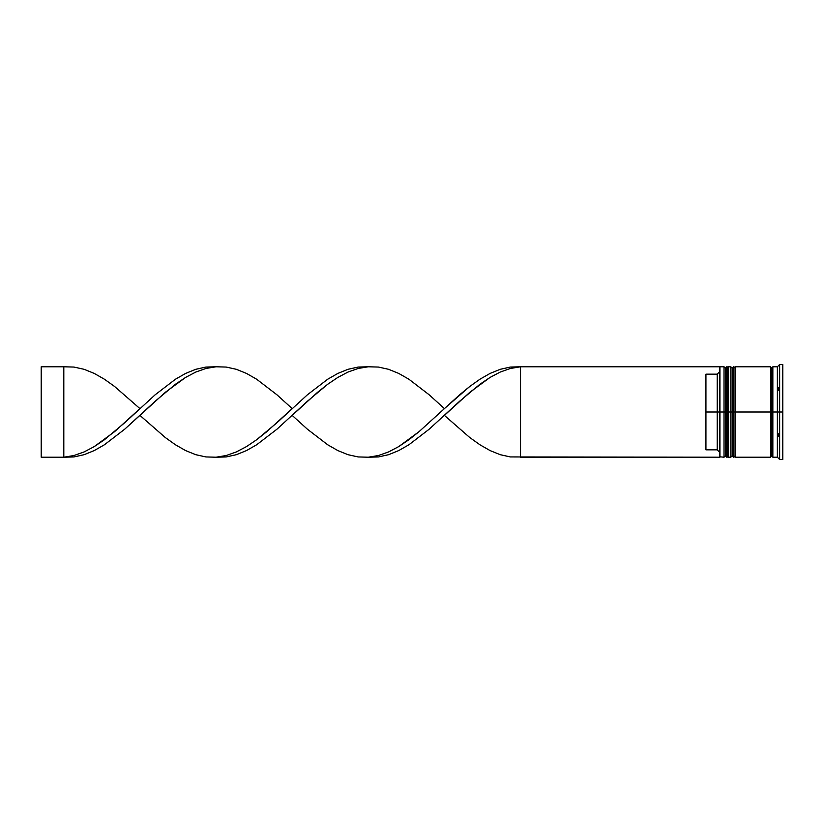 <?xml version="1.0" encoding="UTF-8"?>
<svg xmlns="http://www.w3.org/2000/svg" width="824" height="824" viewBox="0 0 824 824"><rect width="100%" height="100%" fill="white"/><g stroke="black" fill="none" stroke-linecap="round" stroke-linejoin="round"><path stroke-width="1.24" d="M725.367 412L725.367 455.868L725.367 368.132L725.367 412L726.727 412L726.727 457.217L726.727 412L724.018 412L724.018 457.217L724.018 412L719.496 412L719.496 456.64L719.496 367.36L719.496 412L717.23 412L717.23 374.168L705.931 374.168L705.931 412L719.949 412L719.949 457.217L719.949 412L724.018 412L724.018 366.783L724.018 412L725.367 412L725.367 455.868L726.727 457.217L727.18 412L727.18 457.217L726.727 366.783L726.727 412L726.727 366.783L725.367 368.132L725.367 412M728.54 455.868L727.18 457.217L727.18 412L728.54 412L727.18 412L726.727 366.783M727.18 412L727.18 366.783L727.18 412M732.155 412L732.155 455.868L732.155 368.132L732.155 412L733.514 412L733.514 457.217L733.514 412L730.795 412L730.795 457.217L730.795 412L728.54 412L728.54 457.217L728.54 412L730.795 412L730.795 366.783L730.795 412L732.155 412L732.155 455.868L733.514 457.217L733.968 412L733.968 457.217L733.514 366.783L733.514 412L733.514 366.783L732.155 368.132L732.155 412M735.317 455.868L733.968 457.217L733.968 412L735.317 412L733.968 412L733.514 366.783M733.968 412L733.968 366.783L733.968 412M771.717 412L771.717 455.868L771.717 412L772.85 412L771.717 412L771.717 368.132L771.717 412L735.317 412L735.317 457.217L735.317 412L771.717 412L771.717 368.132L771.717 412M779.638 412L777.372 412L777.372 457.217L777.372 412L772.85 412L772.85 457.217L772.85 412L777.372 412L777.372 366.783L777.372 412L779.638 412L779.638 459.483L779.638 412L782.8 412L779.638 412L779.638 364.517L779.638 412M778.278 433.702L779.144 435.494L778.278 436.39L778.278 433.702L779.144 435.494L778.278 436.39L778.278 433.702M772.85 457.217L777.372 457.217L778.309 458.134M770.595 366.783L770.595 457.217L770.595 366.783L735.317 366.783L735.317 412L735.317 366.783M782.8 459.483L782.8 412L782.8 459.483L779.638 459.483L778.278 458.103L779.144 458.989M719.496 371.902L717.23 374.168L717.23 449.832L719.496 452.098L717.23 449.832L717.23 412L705.931 412L705.931 449.832L717.23 449.832L705.931 449.832L705.931 374.168L717.23 374.168L719.496 371.902M782.8 364.517L782.8 412L782.8 364.517L779.638 364.517L777.372 366.783L772.85 366.783L772.85 412L772.85 366.783M728.54 366.783L728.54 412L728.54 366.783L730.795 366.783L732.155 368.132M725.367 368.132L724.018 366.783L719.949 366.783L719.949 412L719.496 367.236M778.278 387.61L779.144 388.506L778.278 390.298L778.278 387.61L779.144 388.506L778.278 387.61L778.278 390.298L779.144 388.506L778.278 390.298L779.144 388.506L778.278 387.61M719.496 367.36L719.496 366.783L719.496 367.36M719.496 457.217L719.496 456.64L719.496 457.217L520.531 457.217L520.531 366.783L719.496 366.783L520.531 366.783L510.375 367.061L500.23 369.307L490.074 373.427L479.928 379.225L469.783 386.456L459.627 394.799L419.035 431.673L398.734 446.587L388.588 451.933L378.432 455.528L368.287 457.217L378.432 456.939L388.588 454.693L398.734 450.574L408.889 444.775L429.18 429.201L459.627 401.247L479.928 384.262L490.074 377.413L500.23 372.067L510.375 368.472L520.531 366.783L510.375 368.472L500.23 372.067L490.074 377.413L469.783 392.327L444.404 415.389L469.783 437.544L479.928 444.775L490.074 450.574L500.23 454.693L510.375 456.939L719.496 457.217M216.053 366.783L205.897 367.061L195.752 369.307L185.606 373.427L175.45 379.225L155.149 394.799L124.702 422.753L104.411 439.738L94.255 446.587L84.11 451.933L73.954 455.528L63.809 457.217L73.954 456.939L84.11 454.693L94.255 450.574L104.411 444.775L124.702 429.201L155.149 401.247L175.45 384.262L185.606 377.413L195.752 372.067L205.897 368.472L216.053 366.783M520.531 457.217L520.531 366.783L510.375 367.061L500.23 369.307L490.074 373.427L479.928 379.225L469.783 386.456L444.404 408.611L429.18 394.799L408.889 379.225L398.734 373.427L388.588 369.307L378.432 367.061L368.287 366.783L358.141 368.472L347.986 372.067L337.84 377.413L327.695 384.262L317.539 392.327L292.17 415.389L307.393 429.201L327.695 444.775L337.84 450.574L347.986 454.693L358.141 456.939L368.287 457.217L378.432 455.528L388.588 451.933L398.734 446.587L408.889 439.738L419.035 431.673L444.404 408.611M139.925 415.389L165.305 437.544L175.45 444.775L185.606 450.574L195.752 454.693L205.897 456.939L216.053 457.217L226.198 455.528L236.344 451.933L246.5 446.587L256.645 439.738L266.791 431.673L292.17 408.611L276.946 394.799L256.645 379.225L246.5 373.427L236.344 369.307L226.198 367.061L216.053 366.783L205.897 368.472L195.752 372.067L185.606 377.413L165.305 392.327L124.702 429.201L104.411 444.775L94.255 450.574L84.11 454.693L73.954 456.939L63.809 457.217L73.954 455.528L84.11 451.933L94.255 446.587L114.557 431.673L139.925 408.611L114.557 386.456L104.411 379.225L94.255 373.427L84.11 369.307L73.954 367.061L63.809 366.783L63.809 457.217L41.2 457.217L63.809 457.217L63.809 366.783L41.2 366.783L63.809 366.783M368.287 366.783L358.141 367.061L347.986 369.307L337.84 373.427L327.695 379.225L307.393 394.799L276.946 422.753L256.645 439.738L246.5 446.587L236.344 451.933L226.198 455.528L216.053 457.217L226.198 456.939L236.344 454.693L246.5 450.574L256.645 444.775L276.946 429.201L307.393 401.247L327.695 384.262L337.84 377.413L347.986 372.067L358.141 368.472L368.287 366.783M41.2 457.217L41.2 366.783L41.2 457.217M727.18 366.783L728.54 368.132M733.968 366.783L735.317 368.132M770.595 456.99L771.717 455.868L772.85 456.99M770.595 367.01L771.717 368.132L772.85 367.01M719.496 456.764L724.018 457.217L725.367 455.868M728.54 457.217L730.795 457.217L732.155 455.868M770.595 457.217L735.317 457.217"/></g></svg>
